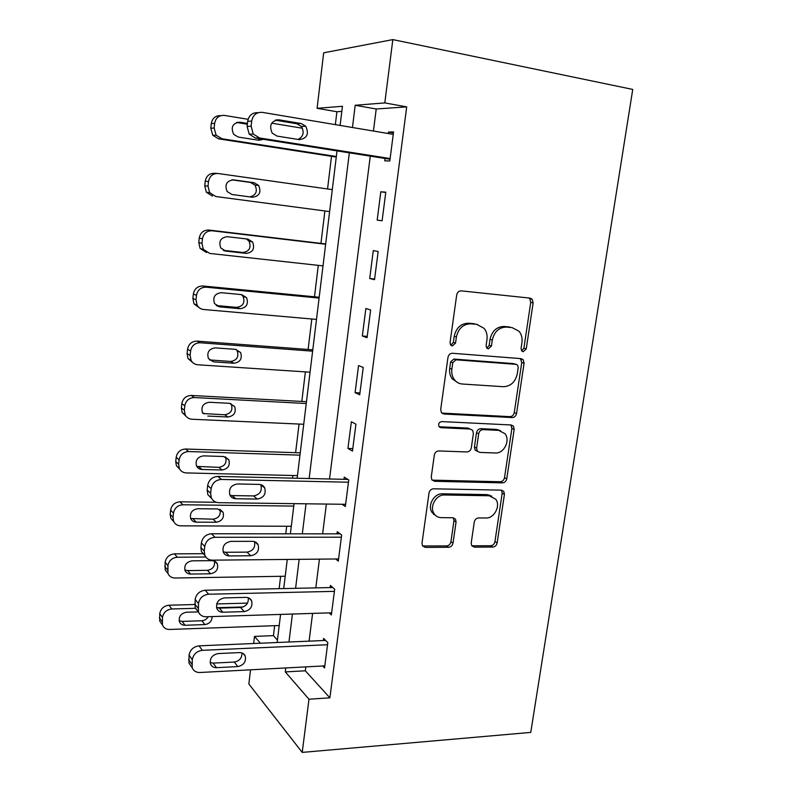 <?xml version="1.0" encoding="UTF-8"?>
<svg xmlns="http://www.w3.org/2000/svg" width="792" height="792" viewBox="0 0 792 792"><rect width="100%" height="100%" fill="white"/><g stroke="black" fill="none" stroke-linecap="round" stroke-linejoin="round"><path stroke-width="1.19" d="M521.681 350.935L523.205 351.727L526.234 348.925L533.145 302.881L532.145 299.188L530.096 298.129L461.271 290.862C458.845 290.882 457.321 292.248 456.697 294.961L450.034 342.619L450.618 344.995L452.351 345.965L455.539 343.075L456.4 336.956C458.38 328.373 463.221 323.997 470.893 323.819L476.705 324.354L484.12 328.353C486.575 331.472 487.525 335.214 486.971 339.57L486.1 345.599L486.694 348.015L488.327 348.886L491.436 346.045L492.307 340.025C494.297 331.571 499.01 327.264 506.464 327.086L512.097 327.601L519.027 331.244C521.552 334.343 522.522 338.115 521.948 342.56L521.067 348.5L521.681 350.935L523.888 348.242L530.749 302.346L529.759 298.673L528.927 298M450.826 345.233L453.361 342.392L454.212 336.293L456.4 336.956M486.803 348.143L489.169 345.362L490.03 339.362L492.307 340.025M471.21 543.025L471.735 545.757L474.309 547.143L492.881 547.044C495.129 546.787 496.544 545.421 497.138 542.946L504.425 494.366L503.801 491.426L501.385 490.149L433.501 488.793C431.115 489.01 429.611 490.416 429.017 493L421.997 543.183L422.492 545.846L425.284 547.391L448.638 547.272C450.965 547.005 452.43 545.609 453.024 543.084L456.063 521.977L455.509 519.186L452.875 517.75L441.322 517.661C438.214 517.572 435.798 516.236 434.065 513.652C429.205 506.791 436.154 494.416 444.54 494.99L489.208 495.762L495.772 499.257C500.881 505.801 494.228 518.483 485.922 518.008L478.606 517.948C476.309 518.186 474.873 519.562 474.269 522.077L471.21 543.025M305.841 666.874L305.346 670.804L329.878 697.831L308.979 699.217L302.217 752.4L530.759 732.402L632.739 89.427L392.842 39.6L384.793 102.91L355.202 105.267L352.45 127.512M329.878 697.831L406.702 106.871L384.793 102.91M512.236 417.562C514.503 417.424 515.938 416.077 516.552 413.523L524.086 363.221L523.235 359.786L521.047 358.637L452.519 353.272C450.103 353.361 448.589 354.737 447.965 357.41L440.698 409.434L441.392 412.563L443.995 414.018L512.236 417.562L509.949 416.661C512.216 416.523 513.642 415.176 514.246 412.632L521.75 362.488L520.403 358.588M514.166 429.373L506.761 478.794C506.157 481.308 504.732 482.675 502.475 482.873L434.56 481.298L431.848 479.794L431.264 476.913L434.313 455.133C434.917 452.519 436.412 451.123 438.817 450.945L466.904 451.955C469.24 451.787 470.715 450.41 471.319 447.827L473.388 433.501L472.695 430.393L470.21 429.036L440.897 427.69L439.055 426.66C438.085 423.928 438.986 422.235 441.758 421.591L511.127 424.967L513.434 426.185L514.166 429.373L511.889 428.423L504.514 477.695L506.761 478.794M406.702 106.871L376.21 108.999L373.438 131.036M370.27 156.123L329.541 478.992M326.383 504.058L322.621 533.838M319.433 559.142L315.81 587.882M312.592 613.404L309.088 641.144M385.08 158.459L384.773 160.845L389.812 160.974L393.555 131.937L388.466 132.066L388.278 133.531M380.813 191.783L377.18 220.126L382.11 220.78L385.793 192.189L380.813 191.783L385.753 192.496M373.279 250.589L369.706 278.507L374.527 279.675L378.16 251.519L373.279 250.589M365.864 308.514L362.34 336.006L367.062 337.679L370.636 309.949L365.864 308.514M358.558 365.558L355.083 392.644L359.707 394.802L363.231 367.488L358.558 365.558M351.361 421.76L347.935 448.44L352.47 451.074L355.935 424.166L351.361 421.76M342.114 504.257L345.332 506.504L348.747 480.002L344.263 477.13L343.985 479.328M335.669 558.984L338.303 561.122L341.659 535.006L337.273 531.689L336.996 533.848M329.165 612.879L331.373 614.938L334.679 589.208L330.393 585.446L330.115 587.585M322.651 665.983L324.542 667.973L327.809 642.619L323.601 638.431L323.334 640.54M341.817 111.395L336.907 111.741L335.343 124.631M331.502 156.321L327.551 188.971M324.888 210.959L320.958 243.372M318.295 265.35L314.483 296.792M311.8 318.998L308.108 349.48M305.385 371.893L301.811 401.435M299.069 424.057L295.604 452.678M292.832 475.497L292.515 478.14M286.684 526.244L285.773 533.818M280.625 576.299L279.13 588.664M274.646 625.69L273.438 635.639L277.447 640.065M302.217 752.4L248.846 683.981L250.529 669.814M253.648 643.51L254.489 636.402L260.41 643.223M273.438 635.639L254.489 636.402M336.907 111.741L317.097 108.306L323.671 52.816L392.842 39.6M285.773 667.943L285.288 671.903L308.979 699.217M349.331 152.826L309.147 478.526M306.029 503.801L302.316 533.828M299.168 559.33L295.594 588.317M292.426 614.038L288.971 642.005M340.115 125.433L342.441 106.286L317.097 108.306M277.15 642.51L280.566 614.414M283.714 588.565L287.258 559.449M290.387 533.818L294.06 503.643M297.148 478.249L337.016 150.896M434.343 514.058L433.353 514.048M376.21 108.999L355.202 105.267M305.346 670.804L285.288 671.903M388.466 132.066L393.426 132.907M377.18 220.126L382.11 220.77M369.706 278.507L374.616 279.031M362.34 336.006L367.231 336.402M355.083 392.644L359.954 392.931M347.935 448.44L352.787 448.609M490.03 339.362C492.01 330.937 496.713 326.641 504.148 326.462L509.771 326.987M477.408 324.443L476.705 324.354M454.212 336.293C456.192 327.74 461.013 323.374 468.676 323.205L474.467 323.74M441.847 413.087L509.949 416.661M518.216 367.557L517.621 365.171L516.077 364.35L455.954 359.806L452.776 362.696L451.876 369.102C451.381 373.131 452.202 376.626 454.331 379.606C456.41 382.279 459.073 383.754 462.34 384.021L503.365 386.704C510.701 386.347 515.344 382.041 517.285 373.784L518.216 367.557M514.711 363.914L516.077 364.35M458.221 382.902L452.173 378.804C450.044 375.834 449.222 372.349 449.717 368.339L450.618 361.944L453.776 359.063L513.761 363.617M432.095 480.13L500.247 481.754C502.494 481.556 503.92 480.2 504.514 477.695M470.161 429.017L468.032 428.076L439.115 426.74M495.346 452.984C503.92 453.737 510.602 440.372 504.999 433.699L498.693 430.353L483.08 429.63C480.764 429.789 479.299 431.155 478.685 433.739L476.616 448.034L477.279 451.084L479.764 452.42L495.346 452.984M500.395 430.61L496.445 429.403L498.693 430.353M477.526 451.39L475.091 450.054L474.428 447.015L476.487 432.769C477.091 430.195 478.556 428.828 480.873 428.68L496.445 429.403M511.889 428.423L510.899 424.957M491.743 496.198L487.011 494.604L489.208 495.762M435.887 515.721L432.016 512.404C427.155 505.563 434.085 493.238 442.451 493.812L487.011 494.604M422.572 545.965L446.559 545.926C448.886 545.668 450.341 544.272 450.935 541.758L453.955 520.71L453.291 517.78M471.755 545.787L490.703 545.728C492.941 545.47 494.357 544.114 494.941 541.639L502.187 493.218L501.465 490.149M336.333 156.499L221.988 138.768L216.117 135.175L214.147 128.047L214.642 123.354C215.79 117.751 219.067 115.107 224.482 115.424L248.094 119.305M271.666 123.176L302.425 128.235M336.263 157.064L218.592 138.838L212.761 135.274L210.801 128.205L211.296 123.562C212.365 118.147 215.523 115.503 220.76 115.652M258.014 140.154L260.39 138.828M247.361 124.215L236.61 122.473M247.441 123.443L239.798 122.196C232.61 123.126 230.561 127.175 233.66 134.323L238.174 137.046L258.865 140.283L263.389 139.303M390.119 158.558L259.538 137.966L253.222 134.026L251.133 126.205L251.698 121.067C252.975 114.919 256.539 112.019 262.39 112.375L393.238 134.363M258.172 112.682C252.41 112.405 248.916 115.276 247.678 121.315L247.114 126.403L249.193 134.145L255.46 138.055L390.04 159.242M277.032 136.085L272.181 133.105C268.884 125.265 271.121 120.839 278.883 119.82L301.217 123.532L305.722 126.205C309.236 133.996 307.098 138.471 299.336 139.639L277.032 136.085M275.269 120.176L296.802 123.75L301.277 126.393C304.524 132.086 303.485 136.432 298.138 139.451M215.82 196.525L329.62 211.583L215.82 196.525L209.623 192.634L208.009 186.15L208.494 181.536C209.632 176.002 212.89 173.339 218.275 173.527L332.293 189.635M249.757 196.881C256.073 195.297 257.816 191.367 254.984 185.1L250.529 182.447L231.888 179.843M212.504 196.109L206.356 192.238L204.742 185.813L205.227 181.239C206.346 175.755 209.583 173.111 214.929 173.3L217.058 173.448M231.927 194.495L252.509 197.248C259.449 196.218 261.479 192.278 258.618 185.427L254.133 182.744L233.511 179.873C226.601 180.784 224.473 184.665 227.136 191.535L231.927 194.495M325.68 243.936L208.89 230.056C203.574 229.977 200.356 232.65 199.247 238.065L198.772 242.57L200.099 248.431L206.504 252.529M323.007 265.874L209.741 253.44L203.296 249.312L201.96 243.401L202.445 238.847C203.564 233.392 206.801 230.7 212.157 230.779L325.641 244.243M223.285 250.321L242.748 252.49C249.391 251.48 251.48 247.708 249.005 241.174L246.391 238.927M225.76 251.104L246.253 253.39C252.945 252.361 255.054 248.559 252.559 241.966L247.846 239.095L227.334 236.689C220.651 237.6 218.463 241.352 220.77 247.955L225.76 251.104L223.888 250.609M319.186 297.248L202.94 285.991C197.644 286.021 194.456 288.714 193.357 294.06L192.892 298.505L193.99 303.861L199.624 307.999M316.493 319.404L203.752 309.514C200.851 309.187 198.634 307.751 197.109 305.207L196 299.802L196.475 295.327C197.584 289.931 200.812 287.219 206.138 287.189L319.087 298.079M216.216 305.524L236.65 307.365C243.085 306.346 245.223 302.692 243.065 296.396L241.382 294.604M219.691 306.89L240.085 308.712C246.56 307.682 248.718 303.999 246.55 297.653L241.649 294.624L221.235 292.684C214.771 293.614 212.533 297.248 214.533 303.603L219.691 306.89L216.404 305.544M312.791 349.826L197.079 341.124C191.812 341.263 188.635 343.966 187.546 349.252L187.09 353.628L188.011 358.548L192.723 362.558M310.068 372.2L197.851 364.775C194.812 364.488 192.555 363.013 191.05 360.35L190.13 355.39L190.605 350.975C191.694 345.649 194.901 342.916 200.198 342.768L312.622 351.173M209.484 359.924L230.64 361.449C236.887 360.419 239.065 356.875 237.174 350.807L236.095 349.421M213.701 361.875L233.996 363.241C240.283 362.201 242.481 358.627 240.59 352.509L235.551 349.361L215.226 347.876C208.959 348.817 206.682 352.351 208.415 358.469L213.701 361.875L210.494 360.073M306.474 401.683L191.298 395.455C186.061 395.693 182.903 398.425 181.823 403.643L181.378 407.959L182.14 412.483L186.12 416.305M303.722 424.264L192.04 419.245C188.882 418.998 186.575 417.493 185.12 414.731L184.348 410.167L184.803 405.811C185.892 400.554 189.08 397.802 194.357 397.554L306.247 403.524M202.99 413.523L224.72 414.77C230.789 413.721 232.996 410.266 231.353 404.405L230.739 403.494M207.811 416.067L227.997 416.998C234.115 415.929 236.343 412.444 234.68 406.543L229.531 403.316L209.306 402.267C203.207 403.237 200.911 406.682 202.415 412.592L204.673 413.83M300.247 452.836L185.605 449.014C180.388 449.361 177.25 452.103 176.19 457.261L175.735 461.518L176.388 465.696L179.804 469.319M297.475 475.616L186.308 472.933C183.041 472.735 180.715 471.21 179.299 468.369L178.645 464.162L179.101 459.865C180.17 454.667 183.338 451.895 188.585 451.549L299.96 455.152M196.733 466.379L218.879 467.349C224.789 466.27 227.027 462.894 225.581 457.232L225.334 456.796M201.99 469.478L222.087 469.993C228.046 468.894 230.294 465.498 228.839 459.786L223.591 456.499L203.475 455.875C197.525 456.895 195.208 460.261 196.515 465.963C197.644 468.161 199.475 469.329 201.99 469.478L198.921 466.825M345.609 504.306L218.83 502.682C215.325 502.514 212.81 500.89 211.306 497.812L210.632 493.248L211.147 488.585C212.335 482.922 215.761 479.873 221.423 479.437L348.46 482.219M347.827 479.417L217.879 476.418L221.423 479.437M235.759 498.742C233.046 498.613 231.086 497.366 229.888 495C228.512 488.812 231.026 485.14 237.442 483.962L259.083 484.397C261.647 484.536 263.518 485.704 264.706 487.902C266.231 494.079 263.786 497.792 257.37 499.059L235.759 498.742L232.105 495.584L229.987 495.218M260.707 484.635L260.825 484.872C262.35 490.99 259.925 494.673 253.559 495.921L232.105 495.584M211.721 498.633L207.841 494.634L207.167 490.1L207.672 485.476C208.86 479.873 212.256 476.853 217.879 476.418M216.335 502.286L179.992 501.821C174.804 502.257 171.686 505.029 170.626 510.117L170.181 514.315L170.735 518.186L173.735 521.641M291.308 526.264L180.655 525.848C177.309 525.71 174.943 524.185 173.577 521.275L173.022 517.374L173.468 513.147C174.537 508.018 177.675 505.227 182.903 504.771L293.763 506.088M434.927 514.78L434.006 514.612M190.684 518.513L213.117 519.196C218.869 518.097 221.126 514.81 219.889 509.335M196.258 522.146L216.265 522.245C222.077 521.116 224.344 517.78 223.067 512.256L217.741 508.939L197.723 508.731C191.911 509.791 189.585 513.087 190.724 518.611C191.822 520.859 193.664 522.037 196.258 522.146L193.258 519.067M338.58 558.954L212.414 560.162C208.811 560.063 206.276 558.439 204.821 555.311L204.247 551.083L204.752 546.49C205.93 540.906 209.335 537.837 214.969 537.283L341.382 537.194M340.134 533.857L211.504 533.768L214.969 537.283M229.244 555.925C226.453 555.845 224.473 554.598 223.314 552.173C222.116 546.203 224.641 542.599 230.908 541.372L252.44 541.322C255.083 541.411 256.974 542.579 258.133 544.837C259.469 550.806 257.014 554.44 250.757 555.756L229.244 555.925L225.68 552.272L223.166 551.816M254.48 541.629C255.539 547.45 253.064 550.945 247.035 552.133L225.68 552.272M204.88 555.459L201.435 551.628L200.871 547.44L201.366 542.886C202.534 537.352 205.92 534.313 211.504 533.768M203.316 553.677L174.448 553.875C169.29 554.42 166.191 557.202 165.142 562.231L165.181 569.963L167.716 573.17M285.219 576.229L175.082 578.021C171.656 577.942 169.28 576.428 167.953 573.467L167.924 565.666C168.973 560.597 172.102 557.796 177.299 557.241L205.781 557.004M184.823 569.963L187.674 570.596L207.445 570.329C212.8 569.329 215.127 566.26 214.424 561.122M190.615 574.071L210.514 573.774C216.196 572.596 218.483 569.329 217.355 563.973C216.295 561.825 214.503 560.716 211.979 560.647L192.05 560.845C186.368 561.944 184.031 565.181 185.031 570.537C186.09 572.824 187.951 574.002 190.615 574.071L187.674 570.596M331.65 612.8L206.098 616.77C202.415 616.73 199.861 615.127 198.445 611.949L198.465 603.504C199.633 598 203.009 594.901 208.613 594.228L334.402 591.357M332.759 587.525L205.227 590.238L208.613 594.228M222.839 612.236C219.978 612.206 217.978 610.959 216.85 608.503C215.81 602.712 218.354 599.178 224.473 597.901L245.896 597.376C248.609 597.416 250.52 598.584 251.648 600.89C252.816 606.662 250.351 610.226 244.233 611.592L222.839 612.236L219.354 608.107L216.562 607.603M248.243 597.742C248.738 603.167 246.193 606.424 240.6 607.514L219.354 608.107M198.287 611.473L195.149 607.791L195.159 599.415C196.317 593.951 199.673 590.891 205.227 590.238M247.51 603.118L216.711 603.94M194.624 604.534L168.993 605.217C163.855 605.84 160.776 608.642 159.737 613.612L159.707 621.047L161.637 623.829M279.22 625.522L169.587 629.472C166.092 629.442 163.706 627.937 162.419 624.938L162.449 617.453C163.499 612.444 166.607 609.622 171.775 608.979L195.565 608.306M216.84 607.712L243.174 606.969M179.131 620.74L182.17 621.403L201.841 620.75C204.613 620.532 206.742 619.186 208.227 616.701M198.396 611.879L186.457 612.226C180.893 613.374 178.546 616.552 179.418 621.76C180.447 624.076 182.318 625.254 185.041 625.264L204.841 624.581C209.524 623.809 211.939 621.136 212.117 616.572M324.819 665.874L199.881 672.507C196.119 672.547 193.555 670.953 192.189 667.735L192.268 659.637C193.416 654.202 196.782 651.093 202.356 650.311L327.532 644.737M325.621 640.441L199.049 645.846L202.356 650.311M216.523 667.686C213.602 667.715 211.603 666.488 210.504 663.993C209.593 658.38 212.137 654.905 218.137 653.568L239.451 652.588C242.223 652.568 244.154 653.727 245.243 656.073C246.282 661.667 243.797 665.171 237.818 666.587L216.523 667.686L213.127 663.102L210.157 662.577M242.005 652.964C242.035 658.023 239.461 661.053 234.264 662.053L213.127 663.102M191.04 666.082L188.971 663.122L189.05 655.083C190.189 649.697 193.525 646.618 199.049 645.846M523.888 348.242L526.234 348.925M453.361 342.392L455.539 343.075M489.169 345.362L491.436 346.045M504.148 326.462L506.464 327.086M468.676 323.205L470.893 323.819M530.749 302.346L533.145 302.881M441.877 413.097L443.995 414.018M521.75 362.488L524.086 363.221M514.246 412.632L516.552 413.523M453.776 359.063L455.954 359.806M450.618 361.944L452.776 362.696M449.717 368.339L451.876 369.102M500.247 481.754L502.475 482.873M432.491 480.16L434.56 481.298M468.032 428.076L470.21 429.036M439.293 426.947L440.897 427.69M480.873 428.68L483.08 429.63M476.487 432.769L478.685 433.739M474.428 447.015L476.616 448.034M442.451 493.812L444.54 494.99M453.955 520.71L456.063 521.977M450.935 541.758L453.024 543.084M446.559 545.926L448.638 547.272M423.265 546.034L425.284 547.391M502.187 493.218L504.425 494.366M494.941 541.639L497.138 542.946M490.703 545.728L492.881 547.044M472.171 545.817L474.309 547.143M221.988 138.768L218.592 138.838M214.642 123.354L211.296 123.562M214.147 128.047L210.801 128.205M236.917 122.374L239.798 122.196M255.46 138.055L259.538 137.966M247.114 126.403L251.133 126.205M247.678 121.315L251.698 121.067M278.883 119.82L275.774 120.008M301.217 123.532L296.802 123.75M208.494 181.536L205.227 181.239M208.009 186.15L204.742 185.813M232.749 179.804L233.511 179.873M250.529 182.447L254.133 182.744M212.157 230.779L208.89 230.056M202.445 238.847L199.247 238.065M201.96 243.401L198.772 242.57M242.748 252.49L246.253 253.39M206.138 287.189L202.94 285.991M196.475 295.327L193.357 294.06M196 299.802L192.892 298.505M236.65 307.365L240.085 308.712M200.198 342.768L197.079 341.124M190.605 350.975L187.546 349.252M190.13 355.39L187.09 353.628M230.64 361.449L233.996 363.241M194.357 397.554L191.298 395.455M184.803 405.811L181.823 403.643M184.348 410.167L181.378 407.959M224.72 414.77L227.997 416.998M188.585 451.549L185.605 449.014M179.101 459.865L176.19 457.261M178.645 464.162L175.735 461.518M218.879 467.349L222.087 469.993M489.11 495.713L489.218 494.941M207.167 490.1L210.632 493.248M207.672 485.476L211.147 488.585M257.37 499.059L253.559 495.921M182.903 504.771L179.992 501.821M173.468 513.147L170.626 510.117M173.022 517.374L170.181 514.315M213.117 519.196L216.265 522.245M200.871 547.44L204.247 551.083M201.366 542.886L204.752 546.49M250.757 555.756L247.035 552.133M177.299 557.241L174.448 553.875M167.924 565.666L165.142 562.231M167.478 569.834L164.706 566.369M207.445 570.329L210.514 573.774M194.664 603.9L197.96 608.028M195.159 599.415L198.465 603.504M244.233 611.592L240.6 607.514M171.775 608.979L168.993 605.217M162.449 617.453L159.737 613.612M162.013 621.562L159.311 617.691M182.17 621.403L185.041 625.264M201.841 620.75L204.841 624.581M188.565 659.498L191.773 664.092M189.05 655.083L192.268 659.637M237.818 666.587L234.264 662.053M529.759 298.673L532.145 299.188M520.889 359.063L523.235 359.786M452.173 378.804L454.331 379.606M475.091 450.054L477.279 451.084M511.157 425.255L513.434 426.185M432.016 512.404L434.065 513.652M453.4 517.938L455.509 519.186M501.564 490.278L503.801 491.426M216.117 135.175L212.761 135.274M249.193 134.145L253.222 134.026M305.722 126.205L301.277 126.393M209.623 192.634L206.356 192.238M254.984 185.1L258.618 185.427M203.296 249.312L200.099 248.431M249.005 241.174L252.559 241.966M197.109 305.207L193.99 303.861M243.065 296.396L246.55 297.653M191.05 360.35L188.011 358.548M237.174 350.807L240.59 352.509M185.12 414.731L182.14 412.483M231.353 404.405L234.68 406.543M179.299 468.369L176.388 465.696M225.581 457.232L228.839 459.786M207.841 494.634L211.306 497.812M264.706 487.902L260.825 484.872M173.577 521.275L170.735 518.186M219.938 509.355L223.067 512.256M201.435 551.628L204.821 555.311M258.133 544.837L254.796 541.748M167.953 573.467L165.181 569.963M214.909 561.35L217.355 563.973M195.149 607.791L198.445 611.949M251.648 600.89L249.044 598.089M162.419 624.938L159.707 621.047M188.971 663.122L192.189 667.735M245.243 656.073L243.213 653.578"/></g></svg>
